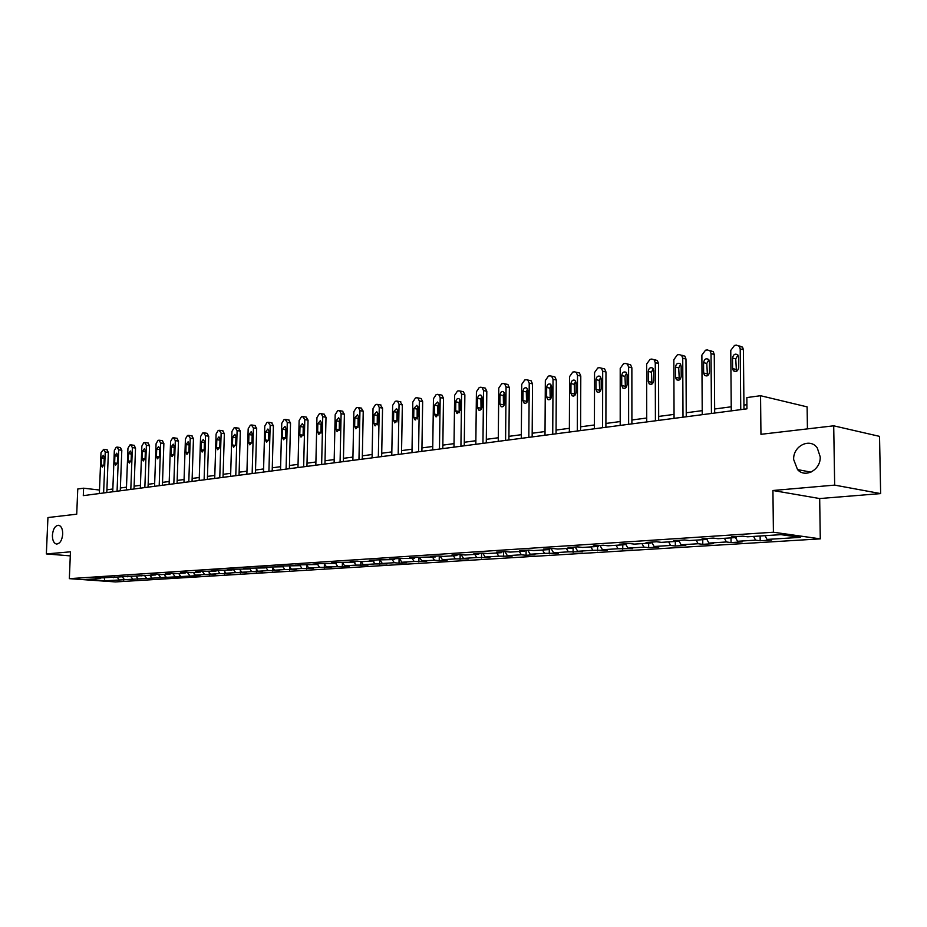 <?xml version="1.0" encoding="UTF-8"?>
<svg xmlns="http://www.w3.org/2000/svg" width="927" height="927" viewBox="0 0 927 927"><rect width="100%" height="100%" fill="white"/><g stroke="black" fill="none" stroke-linecap="round" stroke-linejoin="round"><path stroke-width="1.39" d="M793.663 459.537C792.886 446.014 810.013 437.405 817.266 447.903L820.21 456.826C820.928 469.804 805.157 478.494 797.533 469.572L793.663 459.537M52.399 535.18C53.082 528.865 55.168 525.563 58.644 525.273C61.356 526.072 62.712 529.027 62.723 534.126C62.039 540.406 59.977 543.709 56.524 544.045C53.778 543.268 52.399 540.314 52.399 535.18M807.429 428.888L807.116 406.872L760.546 395.713L746.849 397.579L746.953 408.83L83.291 495.632L83.592 488.193L77.764 488.992L76.721 514.184L47.937 517.544L46.35 553.929L70.29 555.887M880.65 493.593L879.526 436.362L833.709 425.817L834.671 485.111L772.933 490.499L773.408 532.225L820.279 538.865L819.677 498.552L880.65 493.593L834.671 485.111M773.408 532.225L69.34 578.657L115.435 581.924L820.279 538.865M104.832 580.8L199.965 575.505L195.365 575.146L204.635 574.566L215.11 574.566L210.499 574.195L219.977 573.604L230.591 573.604L225.956 573.234L235.655 572.631L246.42 572.619L241.773 572.249L251.68 571.623L262.596 571.623L257.949 571.241L268.088 570.603L279.154 570.592L274.496 570.198L284.867 569.56L296.095 569.537L291.414 569.143L302.028 568.483L313.43 568.471L308.749 568.066L319.606 567.382L331.182 567.37L326.478 566.953L342.306 566.675L349.352 566.235L344.647 565.818L356.049 565.111L367.973 565.088L363.257 564.659L374.937 563.929L387.034 563.906L382.318 563.465L394.288 562.724L399.016 563.164L406.582 562.689L401.866 562.249L414.137 561.484L426.629 561.449L421.901 560.997L434.485 560.209L439.213 560.673L447.185 560.175L442.446 559.711L455.354 558.9L468.262 558.865L463.535 558.39L476.779 557.567L489.896 557.521L485.169 557.046L498.772 556.188L512.11 556.154L507.382 555.655L521.345 554.786L526.072 555.285L534.914 554.728L530.198 554.23L544.543 553.338L558.355 553.28L553.628 552.77L568.367 551.843L582.423 551.785L577.718 551.264L592.874 550.314L607.185 550.256L602.48 549.711L618.066 548.738L632.643 548.68L627.95 548.124L643.987 547.127L648.668 547.683L658.83 547.046L654.161 546.49L670.661 545.458L675.331 546.026L685.795 545.377L681.136 544.798L698.135 543.743L702.782 544.323L713.547 543.662L708.912 543.071L726.42 541.971L731.044 542.573L742.145 541.889L737.533 541.275L755.586 540.151L760.175 540.765L771.623 540.059L767.035 539.433L800.233 537.359L780.951 534.647L747.614 536.803L742.863 536.154L731.357 536.907L736.108 537.544L717.996 538.714L713.222 538.077L702.063 538.807L706.849 539.433L689.271 540.557L684.474 539.954L673.651 540.65L678.46 541.264L661.403 542.353L656.594 541.762L646.084 542.446L650.905 543.037L634.358 544.103L629.526 543.523L619.329 544.184L624.161 544.763L608.089 545.794L603.245 545.227L593.338 545.864L598.193 546.432L582.573 547.44L577.718 546.884L568.089 547.509L572.956 548.054L557.776 549.039L552.909 548.494L543.546 549.097L548.413 549.641L533.662 550.592L528.784 550.059L519.688 550.65L524.566 551.183L510.209 552.098L505.331 551.588L496.478 552.156L501.356 552.677L487.382 553.57L482.503 553.071L473.894 553.628L478.761 554.126L465.169 555.006L460.29 554.508L451.901 555.053L456.779 555.551L443.535 556.397L438.656 555.91L430.487 556.443L435.366 556.93L417.59 557.289L409.63 557.799L414.496 558.274L397.057 558.622L389.305 559.12L394.172 559.584L377.046 559.92L369.491 560.406L374.346 560.858L362.399 561.635L357.544 561.183L350.174 561.658L355.018 562.11L338.517 562.422L331.321 562.886L336.165 563.326L319.954 563.628L312.932 564.079L317.764 564.508L301.843 564.798L294.983 565.25L299.803 565.667L284.16 565.945L277.463 566.385L282.272 566.791L266.883 567.069L260.36 567.498L265.145 567.903L250.023 568.17L243.639 568.587L248.424 568.981L233.546 569.236L227.312 569.641L232.074 570.035L217.439 570.279L211.344 570.684L216.095 571.055L201.704 571.31L195.736 571.692L200.475 572.063L191.043 572.677L186.315 572.307L180.475 572.689L185.203 573.048L175.968 573.651L171.252 573.28L165.551 573.651L170.267 574.01L161.228 574.601L156.536 574.242L150.95 574.601L155.643 574.96L95.574 578.205L100.197 578.529L85.875 579.456L104.832 580.8L104.264 578.124M736.722 536.559L736.108 537.544M755.586 540.151L753.57 536.42M737.533 541.275L735.517 537.579M707.463 538.46L706.849 539.433M726.42 541.971L724.404 538.297M708.912 543.071L706.872 539.387M679.074 540.302L678.46 541.264M698.135 543.743L696.107 540.117M681.136 544.798L678.819 540.696M651.53 542.086L650.905 543.037M670.661 545.458L668.645 541.889M654.161 546.49L651.635 542.086M624.798 543.825L624.161 544.763M643.987 547.127L641.959 543.616M627.95 548.124L625.424 543.79M598.83 545.516L598.193 546.432M618.066 548.738L616.038 545.285M602.48 549.711L599.954 545.435M573.593 547.15L572.956 548.054M592.874 550.314L590.847 546.907M577.718 551.264L575.192 547.046M549.062 548.749L548.413 549.641M568.367 551.843L566.351 548.483M553.628 552.77L551.113 548.61M525.203 550.29L524.566 551.183M544.543 553.338L542.515 550.024M530.198 554.23L527.683 550.128M501.994 551.797L501.356 552.677M521.345 554.786L519.329 551.519M507.382 555.655L504.867 551.611M479.41 553.268L478.761 554.126M498.772 556.188L496.756 552.967M485.169 557.046L482.677 553.083M457.428 554.694L456.779 555.551M476.779 557.567L474.775 554.392M463.535 558.39L461.113 554.589M436.014 556.084L435.366 556.93M455.354 558.9L453.361 555.771M442.446 559.711L440.105 556.061M415.145 557.44L414.496 558.274M434.485 560.209L432.48 557.115M421.901 560.997L419.618 557.486M394.821 558.761L394.172 559.584M414.137 561.484L412.144 558.425M401.866 562.249L399.641 558.865M374.995 560.047L374.346 560.858M394.288 562.724L392.306 559.699M382.318 563.465L380.163 560.209M355.667 561.31L355.018 562.11M374.937 563.929L372.955 560.951M363.257 564.659L361.159 561.519M336.814 562.527L336.165 563.326M356.049 565.111L354.068 562.168M344.647 565.818L342.608 562.793M318.413 563.72L317.764 564.508M337.613 566.258L335.644 563.361M326.478 566.953L324.485 564.033M300.452 564.891L299.803 565.667M319.606 567.382L317.648 564.52M308.749 568.066L306.791 565.215L306.721 568.888M282.92 566.026L282.272 566.791M302.028 568.483L299.966 565.482M291.414 569.143L289.467 566.327M265.794 567.139L265.145 567.903M284.867 569.56L282.642 566.362M274.496 570.198L272.55 567.417M249.073 568.228L248.424 568.981M268.088 570.603L265.725 567.231M257.949 571.241L256.014 568.483M232.723 569.294L232.074 570.035M251.68 571.623L249.282 568.216M241.773 572.249L239.85 569.526M216.744 570.325L216.095 571.055M235.655 572.631L233.256 569.259M225.956 573.234L224.044 570.545M201.124 571.345L200.475 572.063M219.977 573.604L217.602 570.29M210.499 574.195L208.587 571.542M185.852 572.341L185.203 573.048M204.635 574.566L202.318 571.356M195.365 575.146L193.465 572.515M170.904 573.303L170.267 574.01M189.629 575.505L187.37 572.388M180.556 576.073L178.668 573.477M156.281 574.253L155.643 574.96M174.948 576.42L172.735 573.396M166.072 576.976L164.183 574.404M141.97 575.18L141.333 575.876M160.58 577.324L158.413 574.381M151.877 577.857L150 575.319M127.972 576.096L127.335 576.779M146.501 578.193L144.392 575.343M137.996 578.726L136.118 576.212M114.253 576.988L113.627 577.672M132.723 579.062L130.661 576.293M124.38 579.584L122.526 577.092M100.811 577.88L100.197 578.529M119.224 579.896L117.208 577.208M760.546 395.713L760.951 434.311L833.709 425.817M69.34 578.657L70.452 551.82L46.35 553.929M99.502 490.035L83.592 488.193M746.919 404.705L743.941 405.099M731.229 406.791L714.647 408.992M702.214 410.649L686.247 412.77M674.056 414.392L658.668 416.432M646.733 418.019L631.901 419.989M620.198 421.553L605.899 423.454M594.427 424.972L580.626 426.802M569.375 428.309L556.061 430.07M545.03 431.542L532.179 433.245M521.345 434.693L508.935 436.339M498.297 437.753L486.316 439.34M475.864 440.731L464.288 442.272M454.033 443.639L442.839 445.122M432.758 446.466L421.947 447.903M412.028 449.213L401.576 450.603M391.831 451.901L381.715 453.245M372.144 454.52L362.353 455.817M352.932 457.069L343.453 458.332M334.195 459.56L325.018 460.789M315.898 461.994L307.022 463.176M298.054 464.369L289.456 465.516M280.614 466.687L272.295 467.799M263.592 468.946L255.528 470.024M246.953 471.159L239.131 472.202M230.696 473.326L223.117 474.334M214.809 475.435L207.463 476.408M199.27 477.498L192.144 478.448M184.067 479.526L177.161 480.441M169.201 481.495L162.503 482.388M154.658 483.43L148.158 484.288M140.417 485.319L134.125 486.165M126.489 487.173L120.371 487.984M112.839 488.992L106.906 489.78M767.035 539.433L765.018 535.679M123.743 580.232L123.801 578.796M137.254 579.387L137.312 577.822M151.055 578.529L151.113 576.826M165.145 577.66L165.203 575.794M179.525 576.768L179.595 574.752M194.23 575.852L194.299 573.674M209.247 574.925L209.317 572.562M224.589 573.975L224.67 571.426M240.29 573.002L240.36 570.256M256.327 572.005L256.408 569.062M272.747 570.986L272.828 567.822M289.537 569.943L289.618 566.548M324.299 567.788L324.392 564.022M342.306 566.675L342.399 562.77M360.754 565.528L360.835 561.484M379.653 564.358L379.722 560.163M399.016 563.164L399.085 558.807M418.865 561.924L418.934 557.417M439.213 560.673L439.282 555.98M460.093 559.375L460.151 554.52M481.507 558.042L481.565 553.129M503.5 556.687L503.546 551.704M526.072 555.285L526.107 550.232M549.259 553.848L549.294 548.726M573.095 552.365L573.106 547.845M597.579 550.847L597.591 546.466M622.759 549.282L622.759 544.844M648.668 547.683L648.657 543.176M675.331 546.026L675.308 541.461M702.782 544.323L702.747 539.688M731.044 542.573L731.009 537.869M760.175 540.765L760.128 535.991M772.933 490.499L819.677 498.552M99.363 493.523L100.985 452.712L103.65 449.328L105.238 452.017L103.615 492.967M106.802 492.55L108.366 452.434L105.238 452.017M101.541 457.915L103.279 455.331L104.253 457.486L103.975 464.612L102.248 467.185L101.252 465.03L101.541 457.915L104.23 458.262M106.976 449.746L108.366 452.434M112.735 491.773L114.334 450.545L116.176 447.266L117.045 447.127L118.668 449.838L117.069 491.206M120.267 490.789L121.808 450.267L118.668 449.838M114.902 455.794L116.686 453.199L117.671 455.354L117.393 462.561L115.62 465.169L114.624 462.99L114.902 455.794L117.648 456.165M120.383 447.544L121.808 450.267M126.373 489.989L127.949 448.332L129.826 445.018L130.719 444.867L132.376 447.614L130.811 489.41M134.009 488.992L135.539 448.042L132.376 447.614M128.54 453.639L130.371 451.009L131.379 453.187L131.101 460.464L129.293 463.094L128.262 460.904L128.54 453.639L131.344 454.021M134.079 445.296L135.539 448.042M140.313 488.17L141.866 446.072L143.778 442.724L144.682 442.573L146.385 445.331L144.844 487.579M148.065 487.162L149.548 445.783L146.385 445.331M142.468 451.437L144.345 448.772L145.365 450.974L145.099 458.332L143.245 460.986L142.202 458.772L142.468 451.437L145.33 451.831M148.053 443.013L149.548 445.783M154.554 486.304L156.072 443.766L158.019 440.371L158.946 440.221L160.684 443.013L159.189 485.702M162.41 485.284L163.87 443.465L160.684 443.013M156.698 449.178L158.621 446.49L159.664 448.714L159.398 456.142L157.497 458.83L156.443 456.594L156.698 449.178L159.629 449.595M162.341 440.661L163.87 443.465M169.108 484.404L170.591 441.403L172.584 437.973L173.523 437.822L175.307 440.638L173.836 483.79M177.069 483.361L178.494 441.101L175.307 440.638M171.24 446.884L173.21 444.16L174.264 446.397L174.009 453.917L172.063 456.629L170.985 454.369L171.24 446.884L174.23 447.301M176.93 438.274L178.494 441.101M183.975 482.457L185.423 438.992L187.451 435.528L188.413 435.366L190.244 438.216L188.807 481.831M192.051 481.403L193.453 438.68L190.244 438.216M186.095 444.531L188.111 441.773L189.189 444.045L188.934 451.634L186.941 454.381L185.852 452.098L186.095 444.531L189.154 444.972M191.843 435.829L193.453 438.68M199.178 480.476L200.591 436.536L202.654 433.025L203.639 432.863L205.516 435.725L204.114 479.827M207.37 479.398L208.726 436.211L205.516 435.725M201.286 442.121L203.361 439.34L204.45 441.623L204.195 449.294L202.156 452.075L201.043 449.78L201.286 442.121L204.415 442.585M207.08 433.326L208.726 436.211M214.716 478.436L216.095 434.01L218.204 430.464L219.212 430.302L221.136 433.199L219.769 477.776M223.025 477.359L224.357 433.685L221.136 433.199M216.814 439.665L218.934 436.86L220.047 439.155L219.803 446.918L217.706 449.722L216.582 447.405L216.814 439.665L220.012 440.14M222.654 430.777L224.357 433.685M230.603 476.362L231.947 431.437L234.102 427.845L235.134 427.671L237.103 430.603L235.782 475.69M239.05 475.261L240.336 431.101L237.103 430.603M232.7 437.15L234.879 434.311L236.003 436.629L235.771 444.473L233.604 447.312L232.468 444.983L232.7 437.15L235.933 437.637L235.991 437.046M235.713 445.064L235.933 437.637M238.587 428.158L240.336 431.101M246.872 474.242L248.169 428.807L250.371 425.169L251.426 424.995L253.442 427.95L252.156 473.546M255.435 473.118L256.686 428.459L253.442 427.95M248.946 434.578L251.182 431.704L252.318 434.045L252.098 441.982L249.873 444.856L248.714 442.503L248.946 434.578L252.179 435.076L252.318 434.126M251.959 442.932L252.179 435.076M254.89 425.493L256.686 428.459M263.5 472.063L264.763 426.107L267.011 422.422L268.088 422.248L270.163 425.226L268.923 471.356M272.202 470.928L273.407 425.76L270.163 425.226M265.562 431.947L267.868 429.039L269.027 431.403L268.807 439.433L266.524 442.33L265.354 439.954L265.562 431.947L268.818 432.457L269.027 431.252M268.598 440.638L268.818 432.457M271.565 422.758L273.407 425.76M280.533 469.838L281.75 423.349L284.044 419.618L285.145 419.444L287.277 422.457L286.084 469.108M289.375 468.68L290.533 422.99L287.277 422.457M282.584 429.259L284.948 426.316L286.119 428.703L285.91 436.814L283.558 439.757L282.364 437.359L282.584 429.259L285.84 429.78L286.119 428.378M285.632 438.216L285.84 429.78M288.633 419.954L290.533 422.99M297.973 467.556L299.131 420.522L301.472 416.744L302.608 416.559L304.798 419.607L303.65 466.814M306.941 466.374L308.054 420.151L304.798 419.607M300 426.501L302.445 423.535L303.627 425.922L303.419 434.137L301.008 437.115L299.792 434.693L300 426.501L303.256 427.034L303.604 425.458M303.083 435.702L303.256 427.034M306.107 417.092L308.054 420.151M315.829 465.215L316.941 417.637L319.328 413.813L320.487 413.616L321.263 413.685L322.735 416.698L321.646 464.462M324.948 464.021L326.003 417.254L322.735 416.698M317.834 423.674L320.348 420.673L321.542 423.094L321.356 431.403L318.865 434.404L317.637 431.97L317.834 423.674L321.101 424.218L321.518 422.503M320.951 433.118L321.101 424.218M323.998 414.16L326.003 417.254M334.114 462.828L335.18 414.67L337.625 410.8L338.807 410.603L339.63 410.684L341.113 413.709L340.082 462.052M343.384 461.611L344.392 414.276L341.113 413.709M336.107 420.788L338.703 417.753L339.908 420.186L339.722 428.598L337.15 431.634L335.922 429.178L336.107 420.788L339.386 421.345L339.861 419.479M339.247 430.441L339.386 421.345M342.318 411.148L344.392 414.276M352.863 460.371L353.859 411.634L356.362 407.706L357.579 407.509L358.459 407.602L359.954 410.649L358.969 459.572M362.283 459.143L363.233 411.229L359.954 410.649M354.821 417.822L357.509 414.751L358.726 417.208L358.552 425.713L355.898 428.784L354.647 426.316L354.821 417.822L358.112 418.39L358.656 416.408M358.007 427.695L358.112 418.39M361.09 408.077L363.233 411.229M372.075 457.857L373.013 408.529L375.574 404.543L376.825 404.346L377.752 404.45L379.259 407.509L378.332 457.046M381.657 456.605L382.55 408.112L379.259 407.509M374.01 414.786L376.791 411.681L378.007 414.149L377.845 422.77L375.111 425.875L373.848 423.384L374.01 414.786L377.301 415.366L377.926 413.257M377.231 424.867L377.301 415.366M380.337 404.914L382.55 408.112M391.773 455.284L392.654 405.342L395.273 401.298L396.547 401.09L397.544 401.217L399.05 404.299L398.193 454.45M401.518 454.01L402.341 404.914L399.05 404.299M393.685 411.669L396.559 408.54L397.787 411.02L397.637 419.746L394.798 422.886L393.535 420.371L393.685 411.669L396.976 412.26L397.671 410.035M396.953 421.97L396.976 412.26M400.058 401.681L402.341 404.914M411.982 452.643L412.793 402.063L415.47 397.973L416.779 397.764L417.845 397.903L419.352 400.997L418.564 451.785M421.889 451.345L422.654 401.623L419.352 400.997M413.859 408.483L416.837 405.308L418.065 407.81L417.926 416.64L414.995 419.815L413.72 417.289L413.859 408.483L417.162 409.085L417.926 406.733M417.162 418.981L417.162 409.085M420.279 398.367L421.136 398.529L422.654 401.623M432.712 449.931L433.454 398.714L436.188 394.566L437.544 394.346L438.68 394.496L440.186 397.613L439.468 449.05M442.793 448.61L443.488 398.251L440.186 397.613M434.566 405.203L437.648 402.005L438.877 404.52L438.749 413.465L435.702 416.663L434.439 414.126L434.566 405.203L437.857 405.817L438.714 403.361M437.903 415.91L437.857 405.817M441.032 394.96L441.97 395.145L443.488 398.251M453.987 447.15L454.647 395.273L457.463 391.055L458.842 390.835L460.059 391.02L461.565 394.149L460.928 446.246M464.253 445.806L464.867 394.798L461.565 394.149M455.806 401.843C456.165 399.328 457.231 398.251 459.004 398.622L460.232 401.136L460.116 410.197L456.965 413.43L455.69 410.881L455.806 401.843L459.108 402.469L460.047 399.908M459.189 412.758L459.108 402.469M462.318 391.472L463.361 391.681L464.867 394.798M475.829 444.288L476.42 391.739L479.294 387.463L480.707 387.231L482.017 387.451L483.512 390.58L482.955 443.361M486.281 442.921L486.814 391.252L483.512 390.58M477.614 398.39C477.996 395.806 479.108 394.717 480.939 395.134L482.156 397.671L482.063 406.849C481.692 409.398 480.603 410.487 478.784 410.105L477.509 407.544L477.614 398.39L480.916 399.039L481.936 396.35M481.043 409.525L480.916 399.039M484.161 387.88L485.319 388.123L486.814 391.252M498.262 441.356L498.772 388.1L501.716 383.766L503.176 383.535L504.578 383.778L506.061 386.918L505.586 440.406M508.9 439.966L509.363 387.602L506.061 386.918M500.012 394.844C500.418 392.179 501.565 391.09 503.477 391.565L504.682 394.102L504.601 403.407C504.207 406.026 503.071 407.127 501.183 406.686L499.92 404.114L500.012 394.844L503.315 395.505L504.427 392.724M503.488 406.188L503.315 395.505M506.594 384.207L507.88 384.473L509.363 387.602M521.31 438.344L521.727 384.381L524.752 379.977L526.246 379.734L527.764 380.024L529.224 383.164L528.83 437.359M532.156 436.93L532.515 383.859L529.224 383.164M523.025 391.194C523.454 388.459 524.647 387.37 526.629 387.903L527.822 390.441L527.753 399.873C527.336 402.573 526.154 403.674 524.195 403.175L522.944 400.603L523.025 391.194L526.316 391.878L527.533 388.981M526.548 402.758L526.316 391.878M529.641 380.429L531.067 380.73L532.515 383.859M545.006 435.25L545.331 380.545L548.425 376.084L549.966 375.829L551.611 376.165L553.025 379.294L552.735 434.23M556.049 433.801L556.316 380.012L553.025 379.294M546.663 387.451C547.127 384.635 548.378 383.535 550.429 384.149L551.6 386.675L551.542 396.235C551.101 399.016 549.873 400.128 547.834 399.56L546.617 396.988L546.663 387.451L549.966 388.158L551.287 385.157M550.244 399.224L549.966 388.158M553.303 376.547L554.902 376.895L556.316 380.012M569.363 432.063L569.584 376.605L572.759 372.075L574.346 371.808L576.13 372.214L577.509 375.319L577.312 431.02M580.615 430.591L580.789 376.061L577.509 375.319M570.974 383.604C571.472 380.684 572.782 379.583 574.914 380.29L576.049 382.805L576.015 392.492C575.54 395.377 574.253 396.489 572.133 395.829L570.939 393.268L570.974 383.604L574.265 384.323L575.702 381.217M574.601 395.597L574.265 384.323M577.637 372.55L579.41 372.955L580.789 376.061M594.416 428.784L594.543 372.55L597.799 367.949L599.421 367.683L601.356 368.158L602.689 371.229L602.596 427.718M605.899 427.277L605.968 371.982L602.689 371.229M595.98 379.653C596.513 376.629 597.892 375.528 600.105 376.339L601.206 378.83L601.183 388.645C600.673 391.634 599.317 392.747 597.115 391.994L595.968 389.444L595.98 379.653L599.271 380.383L600.812 377.173M599.653 391.854L599.271 380.383M602.701 368.448L604.636 368.911L605.968 371.982M620.198 425.412L620.209 368.378L623.558 363.708L625.227 363.43L627.336 363.987L628.599 367.022L628.622 424.311M631.901 423.882L631.866 367.799L628.599 367.022M621.716 375.574C622.284 372.445 623.732 371.345 626.038 372.272L627.081 374.728L627.081 384.693C626.536 387.787 625.111 388.9 622.817 388.031L621.716 385.516L621.716 375.574L624.983 376.339L626.664 373.013M625.435 388.007L624.983 376.339M628.506 364.218L630.603 364.774L631.866 367.799M646.733 421.936L646.629 364.091L650.07 359.34L651.797 359.05L654.08 359.722L655.262 362.689L655.412 420.812M658.68 420.383L658.529 363.488L655.262 362.689M648.193 371.391C648.83 368.123 650.337 367.034 652.747 368.1L653.72 370.51L653.744 380.615C653.141 383.836 651.646 384.937 649.259 383.94L648.216 381.46L648.193 371.391L651.461 372.167L653.257 368.726M651.971 384.045L651.461 372.167M655.053 359.861L657.336 360.533L658.529 363.488M674.068 418.367L673.836 359.676L677.37 354.844L679.143 354.554L681.646 355.354L682.736 358.228L683.002 417.196M686.258 416.768L685.98 359.05L682.736 358.228M675.47 367.069C676.165 363.662 677.753 362.584 680.256 363.824L681.16 366.165L681.206 376.42C680.545 379.78 678.97 380.87 676.478 379.711L675.505 377.289L675.47 367.069L678.715 367.868L680.661 364.334M679.294 379.954L678.715 367.868M682.399 355.377L684.891 356.177L685.98 359.05M702.237 414.682L701.878 355.122L705.505 350.209L707.336 349.908L710.059 350.87L711.032 353.627L711.438 413.477M714.682 413.06L714.265 354.473L711.032 353.627M703.558 362.619C704.335 359.062 706.015 358.007 708.61 359.444L709.433 361.692L709.503 372.098C708.761 375.609 707.104 376.675 704.52 375.331L703.628 373.002L703.558 362.619L706.803 363.442L708.888 359.792M707.44 375.736L706.803 363.442M710.569 350.754L713.28 351.715L714.265 354.473M731.264 410.881L730.766 350.429L734.497 345.435L736.386 345.122L739.352 346.281L740.209 348.888L740.754 409.641M743.975 409.224L743.419 349.757L740.209 348.888M732.527 358.042C733.384 354.311 735.169 353.28 737.857 354.948L738.576 357.08L738.668 367.648C737.834 371.321 736.084 372.364 733.396 370.788L732.608 368.564L732.527 358.042L735.737 358.876L737.985 355.122M736.444 371.391L735.737 358.876M739.595 345.991L742.562 347.161L743.419 349.757M101.252 465.03L103.882 465.366M114.624 462.99L117.3 463.338M128.262 460.904L130.997 461.264M142.202 458.772L144.994 459.143M156.443 456.594L159.282 456.976M170.985 454.369L173.894 454.775M185.852 452.098L188.818 452.515M201.043 449.78L204.067 450.209M216.582 447.405L219.676 447.857M232.468 444.983L235.632 445.447M248.714 442.503L251.947 442.979M265.354 439.954L268.598 440.452M282.364 437.359L285.632 437.857M299.792 434.693L303.059 435.215M317.637 431.97L320.916 432.492M335.922 429.178L339.201 429.711M354.647 426.316L357.938 426.86M373.848 423.384L377.138 423.94M393.535 420.371L396.826 420.951M413.72 417.289L417.023 417.88M434.439 414.126L437.741 414.728M455.69 410.881L458.992 411.495M477.509 407.544L480.812 408.17M499.92 404.114L503.222 404.763M522.944 400.603L526.246 401.264M546.617 396.988L549.908 397.671M570.939 393.268L574.23 393.963M595.968 389.444L599.248 390.163M621.716 385.516L624.983 386.246M648.216 381.46L651.484 382.214M675.505 377.289L678.761 378.065M703.628 373.002L706.872 373.79M732.608 368.564L735.829 369.386M797.533 469.572L810.986 472.144M107.161 449.769L104.021 449.34M120.58 447.567L117.439 447.138M134.288 445.331L131.124 444.89M148.285 443.036L145.11 442.596M162.584 440.707L159.398 440.244M177.184 438.309L173.998 437.845M192.121 435.875L188.923 435.4M207.381 433.373L204.172 432.886M222.99 430.823L219.769 430.337M238.946 428.216L235.713 427.718M255.273 425.551L252.04 425.041M271.982 422.828L268.737 422.295M289.085 420.035L285.829 419.491M306.594 417.173L303.338 416.629M324.531 414.253L321.263 413.685M342.909 411.252L339.63 410.684M361.739 408.193L358.459 407.602M381.043 405.041L377.752 404.45M400.835 401.831L397.544 401.217M421.136 398.529L417.845 397.903M414.995 419.815L415.62 419.931M441.97 395.145L438.68 394.496M435.702 416.663L436.397 416.791M463.361 391.681L460.059 391.02M456.965 413.43L457.729 413.569M485.319 388.123L482.017 387.451M478.784 410.105L479.63 410.267M507.88 384.473L504.578 383.778M501.183 406.686L502.133 406.872M531.067 380.73L527.764 380.024M524.195 403.175L525.25 403.384M554.902 376.895L551.611 376.165M547.834 399.56L549.016 399.804M579.41 372.955L576.13 372.214M572.133 395.829L573.454 396.107M604.636 368.911L601.356 368.158M597.115 391.994L598.61 392.318M630.603 364.774L627.336 363.987M622.817 388.031L624.497 388.401M657.336 360.533L654.08 359.722M649.259 383.94L651.16 384.369M684.891 356.177L681.646 355.354M676.478 379.711L678.645 380.221M713.28 351.715L710.059 350.87M704.52 375.331L706.965 375.933M742.562 347.161L739.352 346.281M733.396 370.788L736.177 371.495"/></g></svg>
